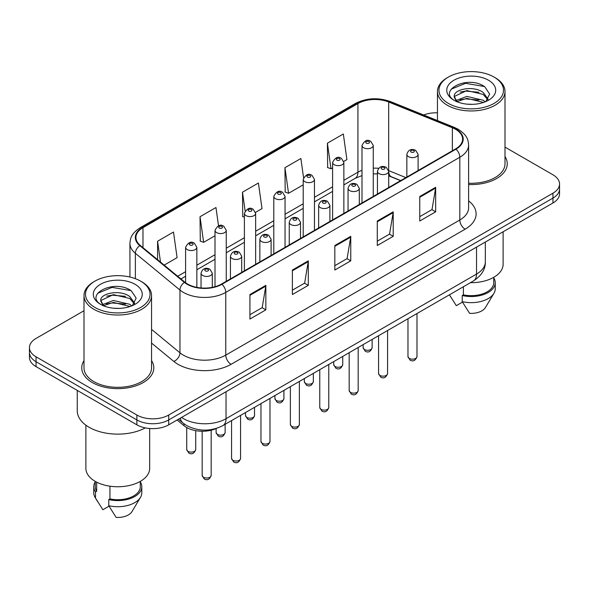 <?xml version="1.0" encoding="UTF-8"?>
<svg xmlns="http://www.w3.org/2000/svg" width="589" height="589" viewBox="0 0 589 589"><rect width="100%" height="100%" fill="white"/><g stroke="black" fill="none" stroke-linecap="round" stroke-linejoin="round"><path stroke-width="0.88" d="M400.579 180.661L389.373 176.133A30.024 17.331 0 0 0 388.703 175.868M216.59 428.343A22.515 13.002 180 0 1 183.989 425.692L177.083 420.001M83.999 360.601A36.025 20.799 0 0 0 81.746 367.838A36.025 20.799 0 0 0 92.296 382.541A36.025 20.799 0 0 0 131.561 387.054A36.025 20.799 0 0 0 153.803 367.838A36.025 20.799 0 0 0 151.55 360.601A36.025 20.799 0 0 1 153.803 367.838A36.025 20.799 0 0 1 131.561 387.054A36.025 20.799 0 0 1 92.296 382.541A36.025 20.799 0 0 1 81.746 367.838A36.025 20.799 0 0 1 83.999 360.601M455.569 129.3A24.016 13.864 180 0 1 462.608 139.107A24.016 13.864 180 0 1 455.569 148.914L221.53 284.038A24.016 13.864 180 0 1 184.872 282.183L140.285 245.422A24.016 13.864 180 0 1 135.941 237.463A24.016 13.864 180 0 1 142.972 227.663L357.928 103.561A24.016 13.864 180 0 1 388.688 102.007L452.367 127.747A24.016 13.864 180 0 1 455.569 129.3M455.996 129.057A24.62 14.21 0 0 0 452.705 127.467L389.027 101.72A24.62 14.21 0 0 0 357.501 103.311L142.553 227.413A24.62 14.21 0 0 0 139.792 245.62L184.379 282.381A24.62 14.21 0 0 0 221.95 284.281L455.996 149.157A24.62 14.21 0 0 0 455.996 129.057M83.999 310.734L36.047 338.425A22.515 13.002 0 0 0 29.45 347.613L29.45 357.42A22.515 13.002 0 0 0 36.047 366.608L136.876 424.831L136.876 419.928A22.515 13.002 0 0 0 168.719 419.928L552.953 198.088A22.515 13.002 0 0 0 559.55 188.9A22.515 13.002 0 0 1 552.953 198.088L168.719 419.928A22.515 13.002 0 0 1 136.876 419.928L36.047 361.712L136.876 419.928L136.876 415.024A22.515 13.002 0 0 0 168.719 415.024L552.953 193.185A22.515 13.002 0 0 0 559.55 183.996A22.515 13.002 0 0 0 552.953 174.8L505.001 147.117M29.45 352.517A22.515 13.002 0 0 0 36.047 361.712A22.515 13.002 0 0 1 29.45 352.517M249.92 294.544L249.92 319.061L265.845 309.866L265.845 285.356L249.92 294.544M249.92 314.71L262.186 307.627L265.779 286.166A6.008 3.468 -120 0 0 265.845 285.356M262.076 307.694L265.845 309.866M292.38 270.034L292.38 294.544L308.297 285.356L308.297 260.839L292.38 270.034M292.38 290.193L304.638 283.118L308.231 261.656A6.008 3.468 -120 0 0 308.297 260.839M304.535 283.176L308.297 285.356M419.751 196.498L419.751 221.008L435.669 211.819L435.669 187.302L419.751 196.498M419.751 216.656L432.009 209.581L435.602 188.119A6.008 3.468 -120 0 0 435.669 187.302M431.899 209.64L435.669 211.819M377.291 221.008L377.291 245.525L393.209 236.329L393.209 211.819L377.291 221.008M377.291 241.173L389.55 234.091L393.15 212.629A6.008 3.468 -120 0 0 393.209 211.819M389.447 234.157L393.209 236.329M334.832 245.517L334.832 270.034L350.757 260.839L350.757 236.329L334.832 245.517M334.832 265.683L347.098 258.608L350.691 237.146A6.008 3.468 -120 0 0 350.757 236.329M346.987 258.667L350.757 260.839M468.608 184.519A36.025 20.799 0 0 0 507.254 163.771A36.025 20.799 0 0 0 505.001 156.534A36.025 20.799 0 0 1 507.254 163.771A36.025 20.799 0 0 1 468.608 184.519M437.45 112.801A22.515 13.002 0 0 0 423.653 114.988M29.45 347.613A22.515 13.002 0 0 0 36.047 356.809L136.876 415.024M164.169 265.116L177.09 257.651L173.497 232.037L157.58 241.232L157.58 259.675M303.556 177.664L300.869 158.5L284.951 167.696L285.201 192.058M343.748 161.438L346.921 159.604L343.328 133.99L327.403 143.186L327.661 167.548M218.519 225.815L215.957 207.527L200.032 216.723L200.289 241.085M255.545 212.357L262.009 208.624L258.409 183.017L242.491 192.205L242.749 216.568M244.398 217.186L242.491 216.472M242.491 192.205L245.12 210.928M284.951 167.696L288.544 193.31L303.202 184.843M288.544 193.31L284.951 191.962M327.403 143.186L330.996 168.793L332.601 167.865M330.996 168.793L327.403 167.453M200.032 216.723L203.625 242.329L215 235.769M203.625 242.329L200.032 240.989M157.58 241.232L160.502 262.09M136.876 424.831A22.515 13.002 0 0 0 168.719 424.831L552.953 202.991A22.515 13.002 0 0 0 559.55 193.803L559.55 183.996M448.406 103.414A32.27 18.634 0 0 0 494.046 103.414A32.27 18.634 0 0 0 494.046 77.063L495.106 77.674A33.772 19.496 0 0 1 505.001 91.464A33.772 19.496 0 0 1 484.151 109.473A33.772 19.496 0 0 1 447.346 105.247A33.772 19.496 0 0 1 437.45 91.464A33.772 19.496 0 0 1 447.346 77.674L448.406 77.063A32.27 18.634 0 0 0 448.406 103.414M468.608 183.216A33.772 19.496 0 0 0 505.001 163.771L505.001 91.464M470.42 282.683A31.894 18.414 0 0 0 503.124 264.277L503.124 231.764M467.129 104.165L472.849 104.334M455.908 100.572L466.834 96.405L483.223 100.24L485.211 101.831M456.917 101.625L466.834 98.348L483.584 102.434M454.259 96.463L457.064 101.757M454.296 96.986C452.462 89.432 473.173 84.949 483.223 92.458L488.097 99.188M454.369 97.457L454.841 96.198L466.834 90.566L483.223 94.402L487.714 99.696M485.785 101.595L489.621 94.063L484.769 86.76C467.6 74.413 437.09 90.677 454.708 100.653L454.796 100.704M488.531 80.244A24.473 14.129 0 0 0 453.92 80.244A24.473 14.129 0 0 0 453.92 100.226A24.473 14.129 0 0 0 488.531 100.226A24.473 14.129 0 0 0 488.531 80.244M449.495 294.898L456.306 305.676L462.49 302.098M456.666 101.772L454.333 97.266M463.388 286.747L463.388 294.846A22.515 13.002 0 0 0 493.744 282.661L493.744 277.316M495.106 77.674L494.046 77.063A32.27 18.634 0 0 0 448.406 77.063M463.388 294.846L462.225 295.516L462.225 301.642L469.573 313.333A15.012 8.666 0 0 0 485.417 307.546L493.928 293.315A24.016 13.864 0 0 0 495.246 288.787L495.246 282.661A24.016 13.864 0 0 0 493.744 277.831M462.225 301.642A24.016 13.864 0 0 0 493.928 293.315M462.225 295.516A24.016 13.864 0 0 0 495.246 282.661M451.13 89.211L465.501 83.314L484.438 86.531M460.105 92.075L465.501 91.096L479.019 92.252M460.105 99.858L465.501 98.878L479.019 100.042M94.954 307.473A32.27 18.634 0 0 0 140.594 307.473A32.27 18.634 0 0 0 140.594 281.122L141.654 281.733A33.772 19.496 0 0 1 151.55 295.523A33.772 19.496 0 0 1 130.699 313.539A33.772 19.496 0 0 1 93.894 309.313A33.772 19.496 0 0 1 83.999 295.523A33.772 19.496 0 0 1 93.894 281.733L94.954 281.122A32.27 18.634 0 0 0 94.954 307.473M83.999 295.523L83.999 367.838A33.772 19.496 0 0 0 93.894 381.628A33.772 19.496 0 0 0 130.699 385.854A33.772 19.496 0 0 0 151.55 367.838L151.55 295.523M77.247 390.397L77.247 410.732A40.531 23.398 0 0 0 89.116 427.283A40.531 23.398 0 0 0 145.321 427.894M85.876 425.17L85.876 468.336A31.894 18.414 0 0 0 95.219 481.36A31.894 18.414 0 0 0 129.978 485.351A31.894 18.414 0 0 0 149.672 468.336L149.672 428.512M113.677 308.231L119.398 308.4M102.457 304.638L113.382 300.471L129.771 304.299L131.759 305.897M103.458 305.684L113.382 302.415L130.132 306.494M100.807 300.53L103.612 305.824M100.837 301.053C99.011 293.499 119.722 289.015 129.771 296.517L134.645 303.254M100.918 301.524L101.389 300.265L113.382 294.633L129.771 298.461L134.263 303.755M132.334 305.654L136.169 298.13L131.318 290.819C114.148 278.479 83.638 294.743 101.256 304.712L101.337 304.771M135.08 284.31A24.473 14.129 0 0 0 100.469 284.31A24.473 14.129 0 0 0 100.469 304.292A24.473 14.129 0 0 0 135.08 304.292A24.473 14.129 0 0 0 135.08 284.31M95.256 481.382L95.256 486.72A22.515 13.002 0 0 0 96.67 491.248L96.67 482.148M95.256 481.898A24.016 13.864 0 0 0 93.754 486.72L93.754 492.853A24.016 13.864 0 0 0 95.072 497.374A24.016 13.864 0 0 0 95.506 498.044L102.854 509.735L109.039 506.165M95.506 498.044L95.506 491.918L96.67 491.248M93.754 486.72A24.016 13.864 0 0 0 95.506 491.918M103.215 305.831L100.881 301.332M109.937 486.19L109.937 498.905A22.515 13.002 0 0 0 140.292 486.72L140.292 481.382M141.654 281.733L140.594 281.122A32.27 18.634 0 0 0 94.954 281.122M109.937 498.905L108.774 499.575L108.774 505.708L116.121 517.4A15.012 8.666 0 0 0 131.965 511.613L140.476 497.374A24.016 13.864 0 0 0 141.794 492.853L141.794 486.72A24.016 13.864 0 0 0 140.292 481.898M108.774 505.708A24.016 13.864 0 0 0 140.476 497.374M108.774 499.575A24.016 13.864 0 0 0 141.794 486.72M97.678 293.278L112.05 287.38L130.986 290.598M106.653 296.142L112.05 295.163L125.567 296.319M106.653 303.924L112.05 302.945L125.567 304.101M183.989 423.8L183.989 425.692M468.608 200.871A37.527 21.668 180 0 1 465.126 229.187L231.079 364.311A7.502 4.337 60 0 1 225.771 355.123L459.818 219.999A30.024 17.331 0 0 0 468.608 207.74L468.608 144.99A30.024 17.331 180 0 1 459.818 157.248A7.502 4.337 -120 0 0 455.996 149.157M231.079 364.311A37.527 21.668 180 0 1 178.011 364.311A37.527 21.668 180 0 1 173.807 361.418L151.55 343.07M184.379 282.381A7.502 5.021 129.5 0 0 179.954 290.053L179.954 352.804A30.024 17.331 0 0 0 183.319 355.123A30.024 17.331 0 0 0 225.771 355.123L225.771 292.372A30.024 17.331 180 0 1 179.954 290.053L135.367 253.292A30.024 17.331 180 0 1 129.933 243.345L129.933 277.044M468.608 144.99C468.122 139.829 467.644 135.536 458.264 129.3L454.318 127.386A7.502 3.512 112 0 0 452.705 127.467M454.318 127.386L390.64 101.639C378.204 97.244 366.402 97.877 355.233 103.554A7.502 4.337 60 0 1 357.501 103.311M142.553 227.413A7.502 4.337 -120 0 0 140.285 227.656C131.185 233.627 130.353 238.118 129.933 243.345M139.792 245.62A7.502 5.021 129.5 0 0 135.367 253.292L135.367 278.678M390.64 101.639A7.502 3.512 112 0 0 389.027 101.72M221.95 284.281A7.502 4.337 60 0 1 225.771 292.372L459.818 157.248L459.818 219.999A7.502 4.337 60 0 0 465.126 229.187M168.719 415.024L168.719 424.831M552.953 193.185L552.953 202.991M36.047 356.809L36.047 366.608M151.55 329.384L179.954 352.804A7.502 5.021 -50.5 0 1 173.807 361.418M142.972 227.663L142.972 247.638M452.367 127.747L452.367 150.762M388.688 102.007L388.688 170.641A24.016 13.864 0 0 0 388.644 170.626M405.887 177.598L388.688 170.641A13.51 6.324 -68 0 0 388.688 170.979M378.646 168.299A24.016 13.864 0 0 0 373.264 168.167M361.999 170.309A24.016 13.864 0 0 0 357.928 172.194L343.858 180.315M357.928 103.561L357.928 172.194A13.51 7.797 60 0 1 355.13 178.379L343.858 184.887M332.601 186.816L314.46 197.293M303.202 203.794L285.054 214.263M273.797 220.765L255.655 231.241M244.398 237.742L226.257 248.212M215 254.713L196.851 265.19M185.594 271.691L177.687 276.256M400.741 180.565L391.368 176.774A13.51 6.324 -68 0 1 388.703 171.384M334.832 246.298L350.691 237.146M377.291 221.788L393.15 212.629M419.751 197.271L435.602 188.119M292.38 270.807L308.231 261.656M249.92 295.325L265.779 286.166M181.567 417.41A30.024 17.331 0 0 0 183.584 418.698A30.024 17.331 0 0 0 226.036 418.698L476.53 274.076A30.024 17.331 0 0 0 485.329 261.825C485.542 269.269 481.581 275.645 473.423 280.953L222.929 425.575A15.012 8.666 60 0 0 226.036 418.698L226.036 391.737M476.53 247.115L476.53 274.076A15.012 8.666 60 0 1 473.423 280.953M180.352 418.116A15.012 10.042 129.5 0 0 182.965 422.998L178.408 419.235M416.983 356.595C415.495 360.645 413.191 361.83 410.069 360.151L407.971 356.595A4.506 2.599 0 0 0 409.289 358.429A4.506 2.599 0 0 0 414.2 358.995A4.506 2.599 0 0 0 416.983 356.595L416.983 313.539M408.494 156.667A5.632 3.247 180 0 1 406.844 154.362C408.287 149.746 411.232 148.406 415.679 150.35L418.109 154.362A5.632 3.247 180 0 1 414.634 157.366A5.632 3.247 180 0 1 408.494 156.667M413.802 150.534A1.877 1.082 0 0 0 411.151 150.534A1.877 1.082 0 0 0 411.151 152.065A1.877 1.082 0 0 0 413.802 152.065A1.877 1.082 0 0 0 413.802 150.534M364.444 349.513A4.506 2.599 0 0 0 369.355 350.08A4.506 2.599 0 0 0 372.138 347.679C370.65 351.729 368.346 352.914 365.224 351.235L363.126 347.679A4.506 2.599 0 0 0 364.444 349.513M373.264 196.431L373.264 145.446A5.632 3.247 180 0 1 369.789 148.45A5.632 3.247 180 0 1 363.649 147.751A5.632 3.247 180 0 1 361.999 145.446L361.999 202.933M366.306 143.149A1.877 1.082 0 0 0 368.957 143.149A1.877 1.082 0 0 0 368.957 141.618A1.877 1.082 0 0 0 366.306 141.618A1.877 1.082 0 0 0 366.306 143.149M387.577 373.566C386.097 377.615 383.792 378.801 380.671 377.122L378.572 373.566A4.506 2.599 0 0 0 379.89 375.407A4.506 2.599 0 0 0 384.801 375.973A4.506 2.599 0 0 0 387.577 373.566L387.577 330.51M379.095 173.637A5.632 3.247 180 0 1 377.446 171.34C378.882 166.724 381.827 165.384 386.281 167.328L388.703 171.34A5.632 3.247 180 0 1 385.228 174.344A5.632 3.247 180 0 1 379.095 173.637M384.403 167.512A1.877 1.082 0 0 0 381.746 167.512A1.877 1.082 0 0 0 381.746 169.043A1.877 1.082 0 0 0 384.403 169.043A1.877 1.082 0 0 0 384.403 167.512M358.178 390.544C356.691 394.593 354.394 395.779 351.265 394.1L349.174 390.544A4.506 2.599 0 0 0 350.492 392.384A4.506 2.599 0 0 0 355.395 392.944A4.506 2.599 0 0 0 358.178 390.544L358.178 347.488M349.697 190.615A5.632 3.247 180 0 1 348.047 188.318C349.483 183.694 352.428 182.354 356.875 184.298L359.305 188.318A5.632 3.247 180 0 1 355.83 191.315A5.632 3.247 180 0 1 349.697 190.615M354.998 184.482A1.877 1.082 0 0 0 352.347 184.482A1.877 1.082 0 0 0 352.347 186.014A1.877 1.082 0 0 0 354.998 186.014A1.877 1.082 0 0 0 354.998 184.482M328.772 407.514C327.293 411.571 324.988 412.756 321.866 411.07L319.768 407.514A4.506 2.599 0 0 0 321.086 409.355A4.506 2.599 0 0 0 325.997 409.922A4.506 2.599 0 0 0 328.772 407.514L328.772 364.458M320.291 207.586A5.632 3.247 180 0 1 318.642 205.289C320.085 200.672 323.03 199.332 327.477 201.276L329.899 205.289A5.632 3.247 180 0 1 326.424 208.292A5.632 3.247 180 0 1 320.291 207.586M325.599 201.46A1.877 1.082 0 0 0 322.949 201.46A1.877 1.082 0 0 0 322.949 202.991A1.877 1.082 0 0 0 325.599 202.991A1.877 1.082 0 0 0 325.599 201.46M299.374 424.492C297.894 428.542 295.59 429.727 292.468 428.048L290.37 424.492A4.506 2.599 0 0 0 291.688 426.333A4.506 2.599 0 0 0 296.598 426.892A4.506 2.599 0 0 0 299.374 424.492L299.374 381.436M290.892 224.564A5.632 3.247 180 0 1 289.243 222.267C290.679 217.643 293.624 216.31 298.078 218.247L300.5 222.267A5.632 3.247 180 0 1 297.025 225.263A5.632 3.247 180 0 1 290.892 224.564M296.201 218.431A1.877 1.082 0 0 0 293.543 218.431A1.877 1.082 0 0 0 293.543 219.969A1.877 1.082 0 0 0 296.201 219.969A1.877 1.082 0 0 0 296.201 218.431M335.045 366.491A4.506 2.599 0 0 0 339.956 367.057A4.506 2.599 0 0 0 342.732 364.65C341.252 368.699 338.947 369.885 335.826 368.206L333.727 364.65A4.506 2.599 0 0 0 335.045 366.491M343.858 213.409L343.858 162.424A5.632 3.247 180 0 1 340.383 165.428A5.632 3.247 180 0 1 334.25 164.721A5.632 3.247 180 0 1 332.601 162.424L332.601 219.903M336.901 160.127A1.877 1.082 0 0 0 339.558 160.127A1.877 1.082 0 0 0 339.558 158.596A1.877 1.082 0 0 0 336.901 158.596A1.877 1.082 0 0 0 336.901 160.127M305.647 383.468A4.506 2.599 0 0 0 310.55 384.028A4.506 2.599 0 0 0 313.333 381.628C311.846 385.677 309.549 386.863 306.42 385.184L304.329 381.628A4.506 2.599 0 0 0 305.647 383.468M314.46 230.38L314.46 179.402A5.632 3.247 180 0 1 310.985 182.399A5.632 3.247 180 0 1 304.852 181.699A5.632 3.247 180 0 1 303.202 179.402L303.202 236.881M307.502 177.098A1.877 1.082 0 0 0 310.153 177.098A1.877 1.082 0 0 0 310.153 175.566A1.877 1.082 0 0 0 307.502 175.566A1.877 1.082 0 0 0 307.502 177.098M276.241 400.439A4.506 2.599 0 0 0 281.152 401.006A4.506 2.599 0 0 0 283.927 398.598C282.448 402.655 280.143 403.84 277.021 402.154L274.923 398.598A4.506 2.599 0 0 0 276.241 400.439M285.054 247.358L285.054 196.373A5.632 3.247 180 0 1 281.579 199.376A5.632 3.247 180 0 1 275.446 198.67A5.632 3.247 180 0 1 273.797 196.373L273.797 253.859M278.104 194.076A1.877 1.082 0 0 0 280.754 194.076A1.877 1.082 0 0 0 280.754 192.544A1.877 1.082 0 0 0 278.104 192.544A1.877 1.082 0 0 0 278.104 194.076M269.976 441.47C268.488 445.52 266.184 446.705 263.062 445.026L260.964 441.47A4.506 2.599 0 0 0 262.289 443.303A4.506 2.599 0 0 0 267.192 443.87A4.506 2.599 0 0 0 269.976 441.47L269.976 398.414M261.487 241.534A5.632 3.247 180 0 1 259.845 239.237C261.28 234.621 264.225 233.281 268.672 235.225L271.102 239.237A5.632 3.247 180 0 1 267.627 242.241A5.632 3.247 180 0 1 261.487 241.534M266.795 235.409A1.877 1.082 0 0 0 264.144 235.409A1.877 1.082 0 0 0 264.144 236.94A1.877 1.082 0 0 0 266.795 236.94A1.877 1.082 0 0 0 266.795 235.409M240.57 458.441C239.09 462.49 236.785 463.676 233.664 461.997L231.565 458.441A4.506 2.599 0 0 0 232.883 460.281A4.506 2.599 0 0 0 237.794 460.841A4.506 2.599 0 0 0 240.57 458.441L240.57 415.385M232.088 258.512A5.632 3.247 180 0 1 230.439 256.215C231.882 251.599 234.82 250.259 239.274 252.195L241.696 256.215A5.632 3.247 180 0 1 238.221 259.219A5.632 3.247 180 0 1 232.088 258.512M237.396 252.386A1.877 1.082 0 0 0 234.739 252.386A1.877 1.082 0 0 0 234.739 253.918A1.877 1.082 0 0 0 237.396 253.918A1.877 1.082 0 0 0 237.396 252.386M211.171 475.419C209.691 479.468 207.387 480.653 204.258 478.975L202.167 475.419A4.506 2.599 0 0 0 203.485 477.252A4.506 2.599 0 0 0 208.388 477.819A4.506 2.599 0 0 0 211.171 475.419L211.171 430.213M202.69 275.483A5.632 3.247 180 0 1 201.04 273.186C202.476 268.569 205.421 267.229 209.868 269.173L212.298 273.186A5.632 3.247 180 0 1 208.823 276.189A5.632 3.247 180 0 1 202.69 275.483M207.998 269.357A1.877 1.082 0 0 0 205.34 269.357A1.877 1.082 0 0 0 205.34 270.888A1.877 1.082 0 0 0 207.998 270.888A1.877 1.082 0 0 0 207.998 269.357M246.843 417.417A4.506 2.599 0 0 0 251.753 417.976A4.506 2.599 0 0 0 254.529 415.576C253.049 419.626 250.745 420.811 247.623 419.132L245.525 415.576A4.506 2.599 0 0 0 246.843 417.417M255.655 264.328L255.655 213.351A5.632 3.247 180 0 1 252.18 216.347A5.632 3.247 180 0 1 246.047 215.648A5.632 3.247 180 0 1 244.398 213.351L244.398 270.83M248.698 211.053A1.877 1.082 0 0 0 251.356 211.053A1.877 1.082 0 0 0 251.356 209.515A1.877 1.082 0 0 0 248.698 209.515A1.877 1.082 0 0 0 248.698 211.053M217.444 434.387A4.506 2.599 0 0 0 222.347 434.954A4.506 2.599 0 0 0 225.131 432.554C223.643 436.604 221.339 437.789 218.217 436.11L216.119 432.554A4.506 2.599 0 0 0 217.444 434.387M226.257 281.306L226.257 230.321A5.632 3.247 180 0 1 222.782 233.325A5.632 3.247 180 0 1 216.642 232.618A5.632 3.247 180 0 1 215 230.321L215 286.71M219.299 228.024A1.877 1.082 0 0 0 221.95 228.024A1.877 1.082 0 0 0 221.95 226.493A1.877 1.082 0 0 0 219.299 226.493A1.877 1.082 0 0 0 219.299 228.024M188.038 451.365A4.506 2.599 0 0 0 192.949 451.925A4.506 2.599 0 0 0 195.725 449.525C194.245 453.574 191.94 454.76 188.819 453.081L186.72 449.525A4.506 2.599 0 0 0 188.038 451.365M196.851 287.366L196.851 247.299A5.632 3.247 180 0 1 193.376 250.303A5.632 3.247 180 0 1 187.243 249.596A5.632 3.247 180 0 1 185.594 247.299L185.594 282.749M189.901 245.002A1.877 1.082 0 0 0 192.551 245.002A1.877 1.082 0 0 0 192.551 243.471A1.877 1.082 0 0 0 189.901 243.471A1.877 1.082 0 0 0 189.901 245.002M355.233 103.554L140.285 227.656M391.368 176.774L388.703 175.831M377.446 173.902L373.264 173.873M361.999 175.566L355.13 178.379M332.601 191.388L314.46 201.858M303.202 208.359L285.054 218.836M273.797 225.337L255.655 235.806M244.398 242.307L226.257 252.784M215 259.285L196.851 269.762M185.594 276.256L180.941 278.943M222.929 425.575C210.847 431.641 198.773 431.641 186.691 425.575L182.965 422.998M485.329 261.825L485.329 242.035M407.971 356.595L407.971 318.737M406.844 177.039L406.844 154.362M418.109 170.545L418.109 154.362M372.138 347.679L372.138 339.426M373.264 145.446L370.834 141.434C367.573 139.078 364.628 140.418 361.999 145.446M363.126 347.679L363.126 344.631M378.572 373.566L378.572 335.715M377.446 194.017L377.446 171.34M388.703 187.516L388.703 171.34M349.174 390.544L349.174 352.686M348.047 210.987L348.047 188.318M359.305 204.493L359.305 188.318M319.768 407.514L319.768 369.664M318.642 227.965L318.642 205.289M329.899 221.464L329.899 205.289M290.37 424.492L290.37 386.634M289.243 244.943L289.243 222.267M300.5 238.442L300.5 222.267M342.732 364.65L342.732 356.404M343.858 162.424L341.436 158.412C338.167 156.048 335.222 157.388 332.601 162.424M333.727 364.65L333.727 361.602M313.333 381.628L313.333 373.382M314.46 179.402L312.03 175.382C308.769 173.026 305.824 174.366 303.202 179.402M304.329 381.628L304.329 378.58M283.927 398.598L283.927 390.352M285.054 196.373L282.632 192.36C279.363 189.997 276.425 191.337 273.797 196.373M274.923 398.598L274.923 395.55M450.96 297.386L449.422 294.809M437.45 120.568L437.45 91.464M97.509 501.453L95.072 497.374M260.964 441.47L260.964 403.612M259.845 261.914L259.845 239.237M271.102 255.412L271.102 239.237M231.565 458.441L231.565 420.583M230.439 278.892L230.439 256.215M241.696 272.39L241.696 256.215M202.167 475.419L202.167 431.236M201.04 287.947L201.04 273.186M212.298 287.351L212.298 273.186M254.529 415.576L254.529 407.33M255.655 213.351L253.233 209.331C249.964 206.975 247.019 208.315 244.398 213.351M245.525 415.576L245.525 412.528M225.131 432.554L225.131 424.301M226.257 230.321L223.827 226.309C220.566 223.953 217.621 225.285 215 230.321M216.119 432.554L216.119 428.556M195.725 449.525L195.725 430.647M196.851 247.299L194.429 243.279C191.16 240.923 188.215 242.263 185.594 247.299M186.72 449.525L186.72 427.548"/></g></svg>
